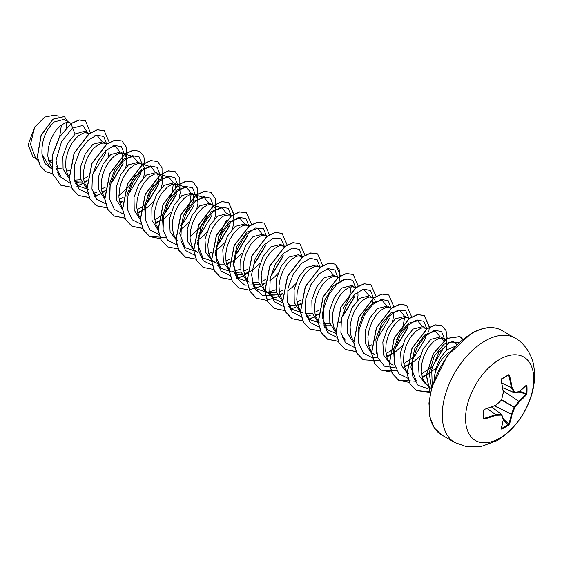 <?xml version="1.0" encoding="UTF-8"?>
<svg xmlns="http://www.w3.org/2000/svg" width="562" height="562" viewBox="0 0 562 562"><rect width="100%" height="100%" fill="white"/><g stroke="black" fill="none" stroke-linecap="round" stroke-linejoin="round"><path stroke-width="0.84" d="M501.395 428.363L501.676 429.129L501.128 428.862A96.446 50.615 -115.8 0 0 503.257 419.484A96.39 25.157 -132.4 0 0 501.585 415.072A96.39 34.851 -159.2 0 1 495.874 415.227A96.446 60.324 -175.5 0 1 484.156 419.062L483.278 418.514A96.25 30.074 -103.4 0 0 483.278 410.583L484.156 409.452A96.446 50.615 -4.2 0 0 495.874 405.146A96.39 67.588 -27.7 0 0 501.585 399.919A96.39 67.588 -92.3 0 0 503.257 392.353A96.446 50.615 -115.8 0 0 501.128 380.06L501.676 378.732A96.25 30.074 -16.6 0 0 505.182 376.758A96.25 30.074 -16.6 0 0 508.54 374.77L508.315 375.184A95.737 29.912 163.4 0 1 505.175 377.046M501.487 428.476A95.737 72.217 24.3 0 0 508.315 424.535L508.751 423.966A95.926 60.001 -124.5 0 0 511.272 414.405L511.301 414.229A95.877 76.875 -99.6 0 0 514.005 407.317L514.202 406.972A95.877 76.875 -20.4 0 0 518.838 401.17L518.979 401.057A95.926 60.001 4.5 0 0 525.997 394.095L526.931 393.309L526.425 394.657A96.446 60.324 -175.5 0 1 519.365 401.661A96.39 77.289 159.6 0 1 514.708 407.492A96.39 77.289 80.4 0 1 511.982 414.447A96.446 60.324 55.5 0 1 509.453 424.057L508.54 425.167A96.25 72.61 -155.7 0 1 505.182 427.232A96.25 72.61 -155.7 0 1 501.676 429.129M499.646 438.177A48.234 27.847 -60 0 1 465.54 418.486A48.234 27.847 -60 0 1 499.646 359.413A48.234 27.847 -60 0 1 533.752 379.104A48.234 27.847 -60 0 1 499.646 438.177M508.54 374.77L509.453 375.254A96.446 60.324 55.5 0 1 511.982 387.316A96.39 34.858 39.2 0 1 514.708 392.339A96.39 25.157 12.4 0 0 519.365 391.581A96.446 50.615 -4.2 0 0 526.425 385.054L526.931 385.384A96.25 72.61 35.7 0 1 527.044 389.375A96.25 72.61 35.7 0 1 526.931 393.309M455.241 346.255L448.097 349.276C440.98 355.086 436.548 363.537 434.777 374.615L434.426 379.266M434.777 374.615A24.201 13.973 -60 0 1 450.766 351.299M48.613 160.992L51.739 159.959M51.416 162.65L48.451 160.388M71.107 123.5L64.026 119.348L54.31 121.926C45.515 129.991 41.398 140.788 41.967 154.318L49.667 166.949L51.514 168.017M56.439 168.804L62.284 168.024M70.503 123.092L67.37 122.439L65.248 122.895L60.626 125.572L56.01 130.391L53.889 133.468L50.376 140.57L48.234 148.333L47.784 155.976L49.189 162.734L51.423 166.802M66.4 171.277L69.407 170.272M88.894 133.77L84.616 131.234L75.196 133.981L67.581 143.366L62.881 156.292L63.077 169.014L68.606 177.796M74.444 180.135L80.97 179.685M88.29 133.356L85.15 132.709L83.035 133.159L78.413 135.835L73.791 140.655L71.669 143.732L68.164 150.834L66.014 158.603L65.571 166.247L66.969 173.005L69.21 177.072M74.732 181.245L77.753 182.004L81.778 181.997M84.181 181.54L87.187 180.542M105.586 143.345L102.86 141.772L92.983 144.251L85.368 153.616L80.668 166.535L80.851 179.257L86.379 188.052M107.223 143.83L102.937 142.973L98.547 144.476L93.847 148.27L91.578 150.925L87.553 157.423L84.679 164.954L83.352 172.759L83.822 180.051L84.757 183.268L86.991 187.336M101.968 191.811L104.806 190.876M125.762 167.427L126.822 162.221L126.373 157.255L124.23 154.129L120.647 152.035L110.763 154.515L103.148 163.9L98.441 176.868L98.659 189.591L104.223 198.365M123.858 153.89L120.718 153.243L118.603 153.693L113.981 156.376L109.358 161.196L105.34 167.687L102.46 175.218L101.132 183.022L101.603 190.314L102.537 193.539L104.623 197.403M119.748 202.074L122.593 201.14M141.153 163.879L138.428 162.306L128.55 164.785L120.963 174.115L116.25 187.005L116.397 199.707L121.87 208.53M143.542 177.69L144.61 172.492L144.16 167.525L143.282 165.699L140.605 163.718L138.505 163.507L134.114 165.017L129.415 168.804L127.145 171.459L123.127 177.957L121.511 181.638L119.369 189.401L118.919 197.051L119.39 200.585L120.324 203.802L122.404 207.666M137.535 212.345L140.374 211.41M140.542 211.347L147.146 207.561L153.321 201.821M161.329 187.954L162.39 182.762L161.94 177.789L159.798 174.663L156.215 172.569L146.331 175.056L138.723 184.42L134.023 197.346L134.206 210.062L139.727 218.857M159.425 174.424L156.285 173.777L154.171 174.227L149.548 176.911L144.926 181.73L142.804 184.807L139.299 191.909L137.149 199.672L136.707 207.315L138.104 214.073L140.345 218.14M155.316 222.608L161.723 219.939L164.933 217.824L171.108 212.092M179.109 198.224L180.177 193.026L179.728 188.059L177.585 184.933L173.995 182.84L164.118 185.32L156.517 194.663L151.81 207.589L151.986 220.304L157.479 229.099M177.213 184.694L174.072 184.041L171.951 184.498L167.328 187.174L162.713 191.993L160.591 195.07L157.079 202.172L154.936 209.942L154.487 217.585L155.892 224.336L158.126 228.411M196.897 208.488L197.957 203.296L197.508 198.33L195.365 195.197L191.782 193.103L181.898 195.59L174.065 205.362L169.429 218.829L170.117 231.79L176.468 240.157M194.993 194.958L191.853 194.312L189.738 194.768L185.116 197.445L180.493 202.264L178.372 205.341L174.866 212.443L172.717 220.206L172.274 227.849L173.672 234.607L175.056 237.431L177.353 240.276M214.677 218.758L215.745 213.56L215.295 208.593L213.153 205.467L209.563 203.374L199.686 205.854L191.839 215.646L187.209 229.12L187.905 242.053L194.255 250.427L197.466 252.282L195.133 250.54M212.78 205.228L209.64 204.582L207.518 205.032L202.896 207.708L198.281 212.527L196.159 215.604L192.647 222.707L190.504 230.476L190.054 238.119L191.459 244.87L193.693 248.945M208.671 253.413L211.79 252.366M230.56 215.499L227.35 213.637L217.466 216.124L209.626 225.903L204.997 239.363L205.685 252.317L212.036 260.698L215.253 262.552L212.436 260.332L210.624 257.965L208.305 251.917L207.835 244.625L209.162 236.827L212.043 229.296L213.939 225.875L218.337 220.142L223.03 216.349L225.306 215.302L229.324 214.993L231.165 215.906L228.221 208.39L221.287 206.985L212.443 212.225L204.245 223.03L199.103 236.89L198.646 250.561L203.346 260.845L212.394 265.369M217.002 263.381L220.023 264.147L224.048 264.14M226.451 263.683L232.858 261.007L236.068 258.899L242.243 253.16M248.348 225.762L245.13 223.908L235.253 226.388L227.406 236.18L222.777 249.64L223.465 262.58L229.823 270.961M234.502 272.542L241.028 272.092M249.493 225.973L245.208 225.116L243.086 225.566L238.464 228.242L233.848 233.061L229.83 239.56L226.95 247.09L225.622 254.895L226.093 262.187L227.027 265.412L229.261 269.479M234.783 273.652L237.81 274.411L241.829 274.404M244.238 273.947L250.645 271.277L253.848 269.163L260.023 263.423M266.859 236.546L262.918 234.178L253.033 236.658L245.397 246.072L240.698 259.082L240.95 271.818L246.578 280.564M252.289 282.812L258.808 282.363M266.128 236.033L262.995 235.38L260.873 235.836L256.251 238.513L251.628 243.332L249.507 246.409L246.001 253.511L243.852 261.274L243.409 268.924L244.807 275.675L247.048 279.743M252.57 283.915L255.591 284.681L259.616 284.674M262.018 284.217L264.864 283.283M284.639 246.816L280.698 244.442L270.821 246.922L262.981 256.701L258.344 270.16L259.033 283.108L265.39 291.495L270.54 294.256L273.378 294.945L277.396 294.938M267.062 292.303L276.595 292.626M283.915 246.297L280.775 245.65L278.654 246.1L274.031 248.783L271.685 250.947L267.294 256.672L265.397 260.094L262.517 267.624L261.19 275.429L261.66 282.721L263.978 288.77L265.791 291.137L268.601 293.35M279.806 294.481L282.651 293.547M301.211 256.286L298.485 254.712L288.601 257.192L281.007 266.536L276.3 279.426L276.462 292.135L281.934 300.944M301.696 256.567L298.562 255.914L296.441 256.37L291.818 259.047L287.196 263.866L283.178 270.364L280.298 277.895L278.97 285.7L279.44 292.992L280.375 296.209L282.461 300.073M288.137 304.456L291.158 305.215L295.183 305.208M297.586 304.752L300.431 303.817M320.207 267.35L316.265 264.976L306.388 267.463L298.787 276.813L294.074 289.746L294.256 302.461L299.771 311.257M305.637 313.617L312.156 313.16M319.483 266.831L316.343 266.184L314.221 266.634L309.599 269.317L304.983 274.137L302.862 277.207L299.349 284.316L297.207 292.078L296.757 299.722L298.162 306.48L300.396 310.547M315.373 315.015L318.38 314.017M337.994 277.614L334.053 275.247L324.169 277.726L316.554 287.112L311.847 300.087L312.072 312.844L317.656 321.597M323.424 323.881L329.943 323.424M337.263 277.101L334.13 276.448L332.009 276.904L327.386 279.581L322.764 284.4L318.745 290.898L315.865 298.429L314.537 306.234L315.008 313.526L315.942 316.743L318.029 320.607M323.705 324.991L326.726 325.749L330.751 325.742M355.774 287.885L351.833 285.51L341.956 287.997L334.348 297.354L329.641 310.28L329.824 322.981L335.331 331.784M355.051 287.365L351.91 286.718L349.789 287.175L345.166 289.852L340.551 294.671L338.429 297.748L334.917 304.85L332.774 312.613L332.325 320.256L333.73 327.014L335.964 331.081M375.634 302.096L374.475 299.174L369.62 295.781L359.736 298.26L352.149 307.597L347.442 320.488L347.59 333.196L353.062 342.012M372.831 297.635L369.698 296.989L367.576 297.438L362.954 300.115L358.331 304.934L354.313 311.432L351.433 318.963L350.105 326.768L350.576 334.06L351.51 337.277L353.596 341.141M368.721 345.82L371.566 344.885M391.342 308.419L387.401 306.044L377.524 308.531L369.929 317.867L365.223 330.751L365.377 343.459L370.85 352.276M390.618 307.906L387.478 307.252L385.356 307.709L380.734 310.386L376.118 315.205L372.1 321.703L369.22 329.234L367.892 337.031L368.363 344.323L369.297 347.548L371.377 351.412M372.971 353.217L375.304 354.959L372.093 353.098M386.508 356.083L392.915 353.414L396.119 351.299L402.294 345.567M408.398 318.169L405.188 316.315L395.304 318.795L387.464 328.58L382.827 342.061L383.53 354.994L389.873 363.368L393.091 365.223L390.759 363.481L388.461 360.642L387.077 357.818L385.68 351.06L386.122 343.417L388.272 335.647L391.777 328.545L393.899 325.468L398.521 320.649L400.868 319.026L405.265 317.523L407.366 317.727L409.129 318.689M404.289 366.354L410.696 363.684L413.906 361.57L420.081 355.837M426.909 328.953L422.968 326.578L413.091 329.065L405.251 338.844L400.615 352.304L401.303 365.244L407.661 373.639M426.186 328.44L423.046 327.787L420.924 328.243L416.302 330.92L411.686 335.739L409.565 338.816L406.052 345.918L403.909 353.681L403.46 361.331L404.865 368.082L406.249 370.913L408.539 373.751M422.076 376.624L428.483 373.948L436.133 367.962M445.181 339.701L440.756 336.849L430.871 339.329L423.031 349.121L418.395 362.595L419.09 375.521L425.441 383.902L426.874 384.731M443.966 338.703L440.833 338.057L438.711 338.507L434.089 341.183L429.466 346.009L427.345 349.079L423.839 356.182L421.69 363.951L421.247 371.594L422.645 378.352L424.029 381.177L426.825 384.464M66.878 127.188L66.435 122.572M84.089 178.639L87.742 176.798M94.571 171.48L105.164 153.883L105.782 150.588M107.974 157.149L109.042 151.958L108.873 148.08M106.801 144.139L106.07 143.626M101.877 188.909L105.34 187.174M112.351 181.751L122.952 164.146L122.066 153.278M119.657 199.173L123.12 197.445M140.732 174.417L141.448 169.541M137.444 209.443L140.907 207.708M141.09 207.603L147.918 202.285L158.519 184.687M159.13 181.393L157.634 173.82M155.224 219.707L165.699 212.555L176.299 194.951L175.414 184.083M180.304 225.629L183.486 222.819L194.087 205.221L193.202 194.354M179.742 230.069L185.769 225.559L188.888 222.355M198.084 235.892L201.273 233.09L211.874 215.485L212.113 206.837M197.529 240.339L203.556 235.829L206.675 232.619M215.871 246.163L219.054 243.36L229.654 225.755L230.265 222.461M215.309 250.603L221.337 246.093L224.456 242.889M232.464 229.029L233.525 223.831L233.356 219.953M226.36 260.782L230.013 258.934M236.841 253.624L247.435 236.026M244.147 271.046L247.793 269.205M254.621 263.894L265.222 246.282M261.927 281.316L265.58 279.476M272.408 274.158L283.002 256.56M269.746 280.74L274.692 276.897L277.811 273.694M279.714 291.58L283.178 289.844M287.526 291.004L292.472 287.161L295.598 283.958M297.495 301.85L300.965 300.115M315.282 312.114L318.928 310.273M343.537 315.226L354.144 297.621M339.799 322.476L340.881 321.808M356.947 300.895L358.015 295.703L357.846 291.826M372.536 304.597L372.163 299.244M379.111 335.76L389.712 318.162M392.515 321.429L393.583 316.237L393.414 312.36M386.417 353.189L389.88 351.454M390.063 351.348L396.891 346.03L407.492 328.426L408.103 325.131M404.197 363.452L414.679 356.294L425.272 338.696L425.891 335.402M421.985 373.723L432.459 366.564L443.06 348.96M443.46 340.874L442.175 338.092M446.277 350.821L446.881 343.888M66.548 122.945L66.604 127.476M36.607 159.06L32.982 156.967L28.1 144.799L34.76 126.914L44.805 117.058L54.9 115.119L58.371 116.151M61.427 124.961L59.698 136.433M34.76 126.914L30.474 144.216L35.547 158.055L37.949 160.325M58.708 168.712L56.116 166.556M75.196 133.981L72.421 128.192L82.867 125.417L87.77 133.054M51.592 168.818L44.939 163.514L41.967 154.318M70.124 183.233L59.08 176.025L56.052 160.086L61.539 141.708L72.421 128.192L71.444 123.45L79.235 120.008L85.579 120.921L90.412 132.899M52.399 173.637L45.88 171.691L40.169 165.769L37.464 156.812L41.202 135.379L53.004 119.249L64.405 116.58L67.573 121.399M71.297 123.366L59.431 136.882L52.126 155.653L52.406 173.665L60.893 185.27L52.554 173.749L52.273 155.737L59.579 136.966L71.297 123.366L79.087 119.917L85.508 120.879M45.803 171.649L40.021 165.678L37.317 156.728L41.054 135.294L52.856 119.165L64.335 116.538M431.588 387.85L429.143 372.957L434.187 356.294L443.861 344.253L453.33 341.366L456.906 344.555M416.344 381.12L410.885 367.148L414.679 348.869L424.879 334.699L435.431 331.06L439.828 336.441M394.369 364.071L393.632 349.276L399.315 333.891L408.693 323.199L417.65 320.797L422.048 326.171M376.582 353.807L375.845 339.005L381.535 323.621L390.913 312.929L399.863 310.526L404.261 315.907M404.528 317.614L402.863 327.948L396.533 339.434M358.802 343.53L358.064 328.742L363.747 313.35L373.133 302.665L382.076 300.263L386.48 305.637M342.089 337.109L345.201 340.052L341.015 333.266M362.448 289.444L364.295 289.992L368.693 295.366M366.684 309.002L360.966 318.907M336.041 333.435L327.421 329.782L322.04 317.08L324.688 300.164L333.428 285.749L343.747 279.518M351.173 286.81L349.515 297.143L343.185 308.636M320.256 323.171L309.634 319.518L305.447 312.732M326.88 268.903L328.728 269.458L333.125 274.832M302.468 312.908L291.854 309.248L287.667 302.468M282.686 302.637L274.066 298.977L269.879 292.191M275.984 289.767L267.196 292.352M266.908 292.373L256.286 288.713L252.099 281.934M249.114 282.103L238.499 278.443L233.047 264.47L236.848 246.184L247.034 232.029L257.593 228.39L261.99 233.764M240.417 269.226L231.635 271.818M231.333 271.839L220.718 268.179L215.26 254.2L219.068 235.914L229.254 221.758L239.812 218.119L244.21 223.5M213.553 261.569L202.931 257.909L197.48 243.936L201.28 225.65L211.46 211.495L222.025 207.856L226.423 213.23M226.36 220.43L218.695 236.764M195.759 251.298L185.151 247.638L179.692 233.673L183.493 215.379L193.679 201.224L204.245 197.585L208.635 202.966M206.626 216.602L199.861 227.835L189.998 236.757M163.184 230.603L162.439 215.815L168.122 200.423L177.501 189.724L186.458 187.322L190.855 192.696M191.122 194.403L189.45 204.751L183.128 216.23M145.396 220.332L144.652 205.537L150.342 190.146L159.727 179.454L168.67 177.058L173.075 182.432M173.335 184.139L171.677 194.466L165.347 205.959M127.609 210.048L126.871 195.246L132.569 179.868L141.94 169.19L150.89 166.781L155.288 172.162M153.271 185.797L147.56 195.695M109.829 199.791L109.084 184.996L114.774 169.612L124.16 158.92L133.103 156.517L137.507 161.891M135.498 175.52L128.726 186.76L118.863 195.681M96.228 196.307L92.042 189.527M112.548 146.043L115.322 146.253L119.72 151.628M89.063 189.696L78.448 186.036L74.261 179.257M94.774 135.772L97.535 135.983L101.94 141.357M57.549 172.829L60.661 175.773L56.474 168.986M75.315 183.057L79.003 182.116M106.668 144.027L103.731 136.517L96.805 135.112L87.96 140.359L79.762 151.157L74.613 165.017L74.156 178.695L78.863 188.972L87.911 193.497M93.102 193.321L96.79 192.38M111.705 182.369L123.162 163.254M124.448 154.297L121.518 146.787L114.585 145.375L105.74 150.623L97.542 161.42L92.393 175.288L91.943 188.958L96.643 199.236L105.691 203.767M129.513 192.611L140.95 173.525M142.214 164.195L139.137 156.91L132.161 155.695L123.359 161.048L115.238 171.853L110.159 185.643L109.723 199.229L114.388 209.457L123.345 214.017M147.286 202.896L158.737 183.781M160.015 174.831L157.086 167.321L150.152 165.909L141.308 171.157L133.11 181.955L127.96 195.822L127.511 209.493L132.21 219.777L141.259 224.301M165.059 213.174L176.517 194.059M177.803 185.095L174.873 177.592L167.94 176.18L159.095 181.428L150.897 192.225L145.748 206.085L145.291 219.763L149.998 230.041L159.046 234.565M195.583 195.365L192.654 187.856L185.72 186.451L176.875 191.691L168.677 202.489L163.528 216.356L163.078 230.027L167.778 240.311L176.826 244.835M213.37 205.629L210.441 198.126L203.507 196.714L194.663 201.962L186.465 212.759L181.315 226.619L180.859 240.297L185.565 250.575L194.614 255.106M218.414 243.971L229.865 224.863M236.223 254.214L247.652 235.12M248.938 226.17L246.008 218.66L239.075 217.248L230.23 222.496L222.032 233.293L216.883 247.154L216.426 260.831L221.133 271.109L230.181 275.64M235.373 275.464L239.061 274.523M253.975 264.512L265.44 245.39M266.718 236.433L263.262 228.502L255.204 228.032L245.432 235.436L237.333 248.776L233.799 264.323L236.363 277.705L244.716 285.18L256.841 284.786M271.783 274.748L283.22 255.668M284.505 246.704L281.042 238.766L272.992 238.295L263.213 245.706L255.113 259.04L251.579 274.593L254.143 287.969L262.503 295.45L274.628 295.057M302.265 256.602L299.195 249.317L292.219 248.102L283.41 253.455L275.296 264.259L270.217 278.05L269.781 291.636L274.439 301.864L283.403 306.423M288.72 306.262L292.409 305.321M320.073 267.238L317.151 259.735L310.231 258.316L301.401 263.529L293.209 274.284L288.039 288.116L287.54 301.787L292.191 312.1L301.183 316.694M306.508 316.532L310.196 315.591M337.853 277.502L334.924 269.999L327.99 268.587L319.146 273.834L310.948 284.632L305.805 298.492L305.349 312.17L310.048 322.447L319.104 326.972M342.904 315.837L354.355 296.729M355.641 287.772L352.718 280.269L345.806 278.85L336.975 284.063L328.777 294.818L323.607 308.65L323.108 322.321L327.758 332.634L336.757 337.228M373.421 298.036L370.498 290.54L363.586 289.114L354.755 294.326L346.557 305.089L341.394 318.921L340.895 332.592L345.546 342.897L354.538 347.492M391.208 308.306L388.286 300.803L381.373 299.384L372.543 304.597L364.345 315.352L359.174 329.184L358.675 342.855L363.326 353.168L372.325 357.762M372.451 357.776L377.643 357.601M396.252 346.649L407.71 327.534M408.988 318.577L405.75 310.807L398.149 309.929L388.728 316.441L380.537 328.763L376.273 343.712L377.552 357.355L384.436 366.143L395.423 367.871M426.776 328.84L423.846 321.331L416.913 319.926L408.068 325.173L399.87 335.971L394.721 349.831L394.264 363.502L398.971 373.786L408.019 378.31M431.834 367.162L432.368 366.6M444.556 339.111L441.5 331.489L434.293 330.294L425.202 336.062L416.983 347.499L412.178 361.837L412.417 375.549L418.03 385.272L427.921 388.686M459.33 342.251L449.804 342.103L438.767 352.606L431.7 369.41L432.213 385.694M60.893 185.27L71.55 187.336M76.818 186.212L82.614 183.704M84.511 182.601L87.159 180.838M109.309 142.467L104.23 130.728L97.437 129.836L89.232 133.721L74.226 153.187L69.316 178.477L72.28 188.811L78.673 195.534L89.33 197.606M94.599 196.482L100.394 193.974M102.298 192.871L104.771 191.22M104.939 191.101L105.846 190.434M126.569 157.95L126.457 147.321L122.017 140.992L115.231 140.1L107.019 143.984L92.013 163.451L87.096 188.741L90.06 199.081L96.453 205.797L107.012 207.884M120.078 203.135L122.558 201.491M144.785 164.961L143.872 156.412L139.798 151.262L133.004 150.37L124.792 154.255L109.794 173.721L104.883 199.018L107.848 209.352L114.241 216.068L124.792 218.154M137.866 213.405L140.338 211.755M140.507 211.635L141.413 210.968M162.137 178.484L162.025 167.855L157.585 161.526L150.792 160.634L142.579 164.518L127.581 183.985L122.664 209.275L125.628 219.616L132.021 226.331L142.685 228.411M155.646 223.676L159.201 221.238M179.924 188.755L179.812 178.119L175.372 171.796L168.579 170.904L160.367 174.782L145.361 194.255L140.451 219.552L143.415 229.886L149.808 236.602L160.465 238.674M197.705 199.018L197.592 188.389L193.152 182.06L186.359 181.168L178.147 185.053L163.149 204.526L158.231 229.816L161.203 240.15L167.595 246.873L178.252 248.945M215.492 209.289L215.379 198.66L210.94 192.33L204.147 191.438L195.934 195.316L180.929 214.782L176.018 240.079L178.983 250.413L185.376 257.136L196.033 259.208M233.799 214.171L228.72 202.594L221.927 201.709L213.715 205.587L198.709 225.06L193.806 250.357L196.77 260.691L203.163 267.407L213.82 269.479M226.781 264.744L229.429 262.974M251.579 224.435L246.5 212.865L239.714 211.972L231.502 215.857L216.496 235.323L211.586 260.613L214.551 270.954L220.943 277.67L231.6 279.743M236.869 278.619L242.665 276.111M244.568 275.008L247.217 273.244M269.367 234.705L264.288 223.135L257.494 222.243L249.289 226.121L234.284 245.587L229.366 270.884L232.338 281.225L238.731 287.941L248.811 290.062L260.452 286.381M262.349 285.278L265.903 282.841M287.147 244.969L282.068 233.399L275.275 232.506L267.069 236.391L252.064 255.858L247.154 281.155L250.118 291.488L256.511 298.204L266.592 300.333L278.232 296.645M280.136 295.542L282.616 293.898M304.934 255.239L299.855 243.669L293.069 242.777L284.857 246.655L269.851 266.121L264.934 291.418L267.898 301.752L274.291 308.475L284.85 310.561M290.224 309.423L296.019 306.915M297.916 305.812L300.396 304.161M322.714 265.503L317.635 253.933L310.849 253.041L302.637 256.925L287.632 276.399L282.721 301.689L285.686 312.022L292.085 318.745L302.735 320.818M308.004 319.694L313.8 317.179M315.703 316.076L318.183 314.432M340.502 275.949L335.423 264.203L328.63 263.311L320.417 267.196L305.419 286.662L300.501 311.952L303.473 322.286L309.859 329.009L320.523 331.081M358.282 286.213L353.21 274.474L346.417 273.575L338.205 277.459L323.199 296.926L318.289 322.223L321.253 332.556L327.646 339.279L338.198 341.359M376.069 296.483L370.99 284.737L364.197 283.845L355.985 287.73L340.986 307.196L336.076 332.493L339.041 342.827L345.433 349.543L355.985 351.629M393.85 306.747L388.778 295.008L381.984 294.109L373.772 297.993L358.774 317.46L353.856 342.75L356.821 353.091L363.214 359.806L379.139 360.762M386.839 357.151L390.386 354.713M411.637 316.842L406.558 305.271L399.765 304.379L391.552 308.264L376.554 327.73L371.644 353.027L374.608 363.361L381.001 370.077L391.658 372.149M429.417 327.112L424.338 315.542L417.552 314.65L409.34 318.528L394.334 338.001L389.424 363.291L392.388 373.625L398.781 380.348L409.438 382.42M422.406 377.685L425.954 375.247M447.183 338.338L446.038 330.547L442.125 325.805L435.339 324.913L427.127 328.798L412.122 348.264L407.211 373.554L410.176 383.895L416.568 390.611L429.6 392.325M462.8 339.258L460.025 336.624L447.043 338.422L433.407 353.638L426.488 375.233L430.26 393.365M60.745 185.179L71.507 187.244M76.748 186.099L82.537 183.577M84.462 182.453L87.18 180.627M104.16 130.686L97.289 129.745L89.077 133.63L74.079 153.103L69.168 178.393L72.133 188.727L78.525 195.45L89.288 197.508M94.535 196.37L100.324 193.848M102.249 192.724L104.792 191.017M121.947 140.95L115.077 140.015L106.871 143.893L91.866 163.359L86.948 188.656L89.913 198.99L96.306 205.713L106.97 207.785M120.029 202.994L122.579 201.287M139.727 151.22L132.857 150.286L124.645 154.171L109.646 173.637L104.736 198.934L107.7 209.268L114.093 215.984L124.75 218.056M137.816 213.258L140.359 211.551M157.508 161.484L150.644 160.549L142.432 164.434L127.434 183.9L122.516 209.19L125.481 219.531L131.873 226.247L142.643 228.312M155.597 223.528L158.315 221.695M175.295 171.754L168.431 170.82L160.219 174.698L145.214 194.171L140.303 219.461L143.268 229.802L149.661 236.518L165.671 237.438M197.606 198.646L197.417 188.2L193.005 181.976L186.212 181.083L177.999 184.968L162.994 204.435L158.084 229.732L161.055 240.065L167.518 246.823M210.862 192.288L203.999 191.354L195.787 195.232L180.781 214.698L175.871 239.995L178.835 250.329L185.228 257.052L195.99 259.117M233.174 219.18L233.644 214.431M233.644 214.255L228.572 202.51L221.779 201.618L213.567 205.502L198.562 224.976L193.651 250.266L196.623 260.606L203.086 267.364M246.43 212.822L239.567 211.888L231.354 215.773L216.349 235.239L211.438 260.529L214.403 270.863L220.796 277.586L231.558 279.651M236.806 278.506L242.594 275.984M244.519 274.86L247.238 273.034M264.217 223.093L257.347 222.152L249.142 226.036L234.136 245.503L229.219 270.8L232.19 281.133L238.653 287.899M281.998 233.356L275.127 232.422L266.915 236.307L251.917 255.773L247.006 281.07L249.971 291.404L256.441 298.162M299.785 243.627L292.914 242.686L284.709 246.57L269.704 266.037L264.786 291.327L267.751 301.668L274.221 308.433M317.565 253.891L310.695 252.956L302.489 256.841L287.484 276.307L282.574 301.604L285.538 311.938L291.931 318.661L302.693 320.719M307.941 319.581L313.729 317.052M315.654 315.935L318.197 314.228M339.877 280.789L339.687 270.336L335.275 264.119L328.482 263.227L320.27 267.105L305.271 286.571L300.354 311.868L303.318 322.202L309.711 328.925L320.481 330.99M353.133 274.432L346.269 273.49L338.057 277.375L323.052 296.841L318.141 322.138L321.106 332.472L327.498 339.188L338.155 341.267M370.913 284.695L364.05 283.761L355.837 287.646L340.832 307.112L335.921 332.409L338.893 342.743L345.286 349.459L355.943 351.531M388.7 294.966L381.837 294.024L373.625 297.909L358.619 317.375L353.709 342.665L356.673 353.006L363.136 359.764M406.488 305.229L399.617 304.295L391.405 308.18L376.399 327.646L371.489 352.943L374.461 363.277L380.853 369.993L396.856 370.913M404.57 367.267L407.541 365.251M428.799 332.121L429.27 327.372M429.27 327.196L424.191 315.451L417.404 314.558L409.192 318.443L394.187 337.91L389.276 363.207L392.241 373.54L398.634 380.256L414.644 381.184M422.357 377.538L425.329 375.521M446.579 342.391L447.029 338.436M447.036 338.247L445.884 330.456L441.978 325.721L435.192 324.829L426.979 328.707L411.974 348.173L407.057 373.47L410.028 383.811L416.421 390.527L430.555 391.988M462.744 339.3L459.878 336.54L446.846 338.366L433.183 353.695L426.326 375.367L430.239 393.463M514.202 392.676L514.005 392.564A0.52 0.372 -26.7 0 0 514.708 392.339A0.52 0.407 -97.6 0 1 514.202 392.676M502.8 387.717L514.005 392.564A95.877 34.668 -140.8 0 0 511.301 387.569L511.982 387.316L511.301 387.569L502.007 383.242M501.978 383.094L511.272 387.422A95.926 60.001 -124.5 0 0 508.751 375.423L509.453 375.254M483.278 418.514L483.959 418.367A95.926 60.001 4.5 0 0 495.607 414.552L495.747 414.503A95.877 34.668 20.8 0 0 501.43 414.349L501.627 414.468A0.52 0.407 -22.4 0 1 501.733 414.608A0.52 0.52 0 0 0 501.564 414.391L491.687 407.043M483.531 410.436A95.737 29.912 76.6 0 1 483.531 418.107L484.156 419.062M501.128 428.862A0.52 0.386 17.3 0 0 501.297 428.673L501.297 428.673A0.52 0.386 17.3 0 0 501.269 428.42M501.227 428.49L503.433 419.273A0.52 0.52 0 0 0 503.412 419.027A0.52 0.429 -18.9 0 1 503.257 419.484L503.426 419.175M503.327 419.926L508.54 425.167M509.453 424.057A0.52 0.365 19.7 0 1 508.751 423.966L503.412 419.034A0.52 0.429 -18.9 0 0 503.285 418.859M491.624 407.071L501.43 414.349A0.52 0.372 -93.3 0 1 501.585 415.072A0.52 0.407 -22.4 0 0 501.733 414.608L503.412 419.027M494.455 405.954L511.982 414.447L494.665 405.862M487.212 408.665L495.607 414.552L495.874 415.227L495.747 414.503L487.352 408.623M501.578 400.137L514.708 407.492L501.775 399.8M503.278 390.948L519.365 401.661L503.243 390.723M483.573 418.276L483.531 410.225M483.278 410.583L483.959 409.649M518.838 391.925A0.52 0.429 -101.1 0 0 519.049 391.939L525.997 394.095A0.52 0.365 40.3 0 1 526.425 394.657M484.156 409.452L495.607 405.364M501.437 400.06L501.62 400.095A0.52 0.52 0 0 0 501.761 399.856L495.775 405.406A0.52 0.52 0 0 0 495.916 405.321L495.853 405.314M519.787 391.419L526.271 393.435A95.737 72.217 -144.3 0 0 526.383 389.522A95.737 72.217 -144.3 0 0 526.271 385.553L526.931 385.384M519.183 391.883L519.365 391.581A0.52 0.429 -101.1 0 1 519.049 391.939A0.52 0.52 0 0 0 519.267 391.84L526.151 385.314M503.397 392.255L503.426 392.304A0.52 0.52 0 0 0 503.433 392.143L501.634 399.715M501.128 380.06L503.313 392.016M501.676 378.732L501.311 379.863C501.346 379.294 501.346 379.294 501.311 379.863L501.206 379.786M508.477 375.142L501.487 379.125M454.728 442.484A60.289 34.809 -60 0 1 445.49 394.173A60.289 34.809 -60 0 1 484.873 341.043A60.289 34.809 -60 0 1 515.017 338.057L501.901 330.477A60.289 34.809 120 0 0 471.75 333.463A60.289 34.809 120 0 0 432.368 386.593A60.289 34.809 120 0 0 441.606 434.904L454.728 442.484L467.036 446.881L480.18 446.853L496.934 440.692C512.846 430.815 524.128 416.393 530.795 397.425C534.364 386.923 535.382 376.652 533.851 366.614C532.931 357.973 526.032 343.747 515.017 338.057M514.033 392.606L502.807 387.745M508.751 375.423L508.048 375.395M504.978 377.165A95.737 29.912 163.4 0 1 501.669 379.027M483.58 417.777L483.959 418.367M491.659 407.057L501.473 414.356M441.606 434.904L434.236 427.872L429.832 416.99L428.947 403.017L431.771 387.183L447.373 355.655L471.237 333.414C483.348 326.754 493.569 325.777 501.901 330.477M431.342 388.756L426.326 384.015M453.33 341.366L452.431 341.099M445.75 339.104L442.933 338.261M435.431 331.06L433.583 330.512M427.141 328.587L425.146 327.99M417.65 320.797L415.796 320.242M409.55 318.38L407.366 317.727M399.863 310.526L398.015 309.978M391.763 308.109L389.578 307.456M382.083 300.263L380.228 299.708M373.983 297.846L371.798 297.193M356.196 287.575L354.011 286.922M327.421 329.782L324.302 326.838M346.515 279.728L344.661 279.173M338.415 277.305L336.231 276.659M309.634 319.518L306.522 316.575M320.628 267.041L318.443 266.388M291.854 309.248L288.735 306.304M302.658 256.715L300.663 256.124M274.066 298.977L266.269 291.608M284.871 246.451L282.876 245.854M256.286 288.713L253.167 285.77M267.28 236.237L265.095 235.583M238.499 278.443L235.387 275.499M220.718 268.179L217.599 265.236M239.805 218.119L237.958 217.571M231.713 215.703L229.528 215.049M202.931 257.909L199.819 254.965M222.025 207.856L211.741 204.786M204.238 197.585L193.96 194.515M186.458 187.322L176.173 184.252M168.67 177.051L158.393 173.981M150.89 166.788L140.605 163.718M133.103 156.517L122.825 153.447M115.322 146.246L113.475 145.698M78.448 186.036L75.329 183.093M97.535 135.983L95.688 135.428M89.442 133.566L87.258 132.913M71.472 123.24L69.47 122.642M502.807 387.78L514.111 392.662A0.52 0.52 0 0 0 514.378 392.705L519.049 391.939"/></g></svg>
